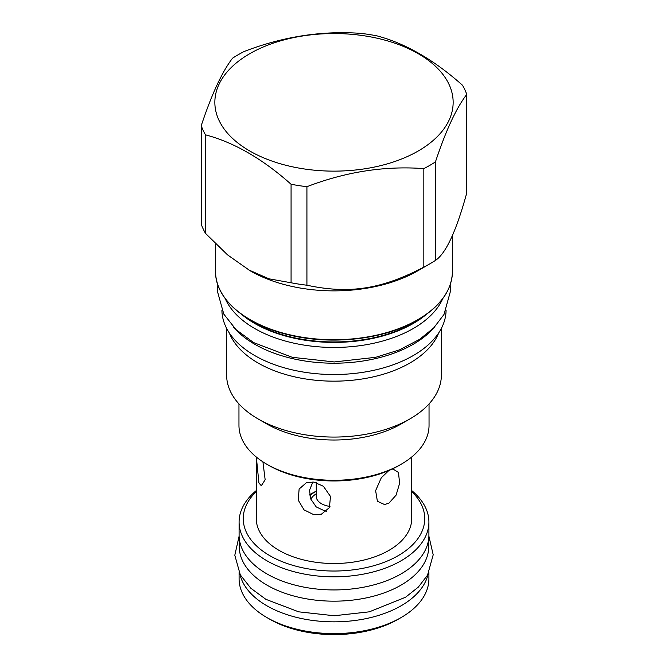 <?xml version="1.0" encoding="UTF-8"?>
<svg xmlns="http://www.w3.org/2000/svg" width="668" height="668" viewBox="0 0 668 668"><rect width="100%" height="100%" fill="white"/><g stroke="black" fill="none" stroke-linecap="round" stroke-linejoin="round"><path stroke-width="1" d="M232.564 58.183C222.118 71.752 211.681 94.255 201.235 125.684A135.495 78.231 0 0 0 205.485 134.836C234.009 142.376 262.541 158.842 291.073 184.251A135.495 78.231 0 0 0 306.921 186.698C345.89 171.743 384.86 165.714 423.829 168.612A135.495 78.231 0 0 0 429.808 165.363A135.495 78.231 0 0 0 435.436 161.915C445.882 130.485 456.319 107.982 466.765 94.413A135.495 78.231 0 0 0 462.515 85.262C433.991 59.861 405.459 43.387 376.927 35.855A135.495 78.231 0 0 0 361.079 33.4C322.11 30.494 283.14 36.523 244.171 51.486A135.495 78.231 0 0 0 238.192 54.734A135.495 78.231 0 0 0 232.564 58.183M248.279 269.705L268.987 278.815L291.073 282.764A135.495 78.231 0 0 0 306.921 285.219C349.272 294.262 381.486 289.277 423.829 267.133A135.495 78.231 0 0 0 429.808 263.885L417.759 270.841A118.453 68.386 0 0 1 250.241 270.841L227.563 254.892L205.485 233.349A135.495 78.231 0 0 1 201.235 224.197L201.235 125.684M205.485 233.349L205.485 134.836M249.749 53.699A119.146 68.787 0 0 0 249.749 150.985A119.146 68.787 0 0 0 418.251 150.985A119.146 68.787 0 0 0 418.251 53.699A119.146 68.787 0 0 0 249.749 53.699M417.759 270.841L429.816 263.877A135.495 78.231 180 0 0 435.436 260.428C445.882 253.531 456.319 231.028 466.765 192.935L466.765 94.413M225.233 298.621A112.224 64.788 0 0 0 304.257 345.131A112.224 64.788 0 0 0 413.35 328.472A112.224 64.788 180 0 0 442.767 298.621M233.199 326.786A112.082 64.712 0 0 0 254.742 344.254A112.082 64.712 180 0 0 434.801 326.794M221.918 310.403A112.082 64.712 0 0 0 254.742 355.568A112.082 64.712 180 0 0 376.418 369.705A112.082 64.712 180 0 0 446.082 310.403M438.709 332.898A107.373 61.99 180 0 1 409.927 363A107.373 61.99 0 0 1 304.224 378.731A107.373 61.99 0 0 1 229.291 332.898M226.627 328.372L226.627 375.082A107.373 61.99 0 0 0 258.073 418.911A107.373 61.99 0 0 0 409.927 418.911L401.201 423.946A95.04 54.868 180 0 1 401.201 423.946L409.927 418.911A107.373 61.99 180 0 0 441.373 375.082L441.373 328.372M258.073 418.911L266.791 423.946A95.04 54.868 0 0 0 401.201 423.946M238.96 403.923L238.96 425.424A95.04 54.868 0 0 0 266.791 464.218A95.04 54.868 0 0 0 401.201 464.218A95.04 54.868 0 0 0 401.209 464.218A95.04 54.868 0 0 0 429.04 425.424L429.04 403.923M399.247 465.354L401.201 464.218L399.247 465.354A92.267 53.273 0 0 1 268.753 465.354L266.791 464.218M256.278 457.004L256.278 518.635A77.722 44.873 0 0 0 279.04 550.365A77.722 44.873 180 0 0 363.743 560.093A77.722 44.873 180 0 0 411.722 518.635L411.722 457.004M262.916 461.847L265.154 479.791L261.305 485.72L258.925 482.997L256.328 457.046M313.885 514.727L304.024 509.851L298.237 500.14L299.122 489.043L306.503 482.605L313.885 482.079L323.404 486.271L330.493 496.458L329.407 507.613L321.467 514.135L313.885 514.727M391.557 469.32L393.009 469.036L398.47 472.46L399.623 483.348L396.074 495.172L388.96 503.113L384.593 504.565L377.387 501.259L375.625 490.629L381.286 477.779L388.868 470.514M411.722 491.59A90.748 52.396 180 0 1 389.92 559.901A90.748 52.396 180 0 1 269.83 555.684A90.748 52.396 180 0 1 256.278 491.59M411.722 490.588A94.906 54.793 180 0 1 428.906 522.025A94.906 54.793 180 0 1 370.314 572.651A94.906 54.793 180 0 1 266.891 560.769A94.906 54.793 180 0 1 239.094 522.025A94.906 54.793 180 0 1 256.278 490.588M428.906 522.025L428.906 535.151A94.906 54.793 180 0 1 370.314 585.769A94.906 54.793 180 0 1 266.891 573.895A94.906 54.793 180 0 1 239.094 535.151L239.094 522.025M428.764 538.107L428.764 546.457A94.764 54.709 180 0 1 370.264 597.008A94.764 54.709 180 0 1 266.991 585.151A94.764 54.709 0 0 1 239.236 546.457L239.236 538.107M428.113 574.121A94.906 54.793 180 0 1 364.569 618.919A94.906 54.793 180 0 1 266.891 605.793A94.906 54.793 180 0 1 239.887 574.121M428.906 572.559L428.906 578.814A94.906 54.793 180 0 1 401.109 617.558A94.906 54.793 180 0 1 266.891 617.558L269.83 619.253L266.891 617.558A94.906 54.793 0 0 1 239.094 578.814L239.094 572.559M401.109 617.558L398.17 619.253A90.748 52.396 180 0 1 269.83 619.253M310.887 494.086A34.911 20.157 0 0 0 309.66 494.746M312.883 481.945L309.476 490.329L310.854 499.18L316.214 506.903L324.965 511.037L326.543 511.204M310.87 499.213A24.157 13.944 180 0 1 316.265 493.769M316.265 491.272A27.279 15.748 0 0 0 314.711 492.107A27.279 15.748 0 0 0 309.868 495.89M423.829 267.133L423.829 168.612M435.436 260.428L435.436 161.915M306.921 285.219L306.921 186.698M291.073 282.764L291.073 184.251M452.453 235.32L452.453 271.35A118.453 68.386 180 0 1 417.759 319.705A118.453 68.386 180 0 1 288.668 334.534A118.453 68.386 180 0 1 215.547 271.35L215.547 243.837M245.599 317.141A112.408 64.896 0 0 0 413.484 322.945A112.408 64.896 0 0 0 422.401 317.141M241.691 314.461A112.224 64.788 0 0 0 413.35 323.437A112.224 64.788 0 0 0 426.309 314.461M329.984 506.427A17.735 10.237 180 0 1 316.265 496.458L316.265 482.605M452.453 271.35C451.977 290.296 440.354 306.545 417.592 320.089C385.027 339.352 332.079 345.498 289.202 334.994C245.406 325.007 214.946 298.688 215.547 271.35M316.265 491.197A43.228 43.228 0 0 0 309.685 494.879M450.157 284.852L450.516 291.048L443.995 314.469L433.774 327.854L419.613 339.361L399.355 349.907L375.725 357.313L334.25 361.947L292.267 357.313L253.623 342.584L236.071 329.666L223.797 314.11L217.492 291.549L217.843 284.852M428.889 536.162L433.198 554.791L427.537 575.173L418.318 587.114L405.543 597.25L369.32 611.83L334.217 615.746L298.679 611.83L265.872 599.321L250.851 588.257L240.288 574.856L234.81 555.225L239.111 536.162"/></g></svg>
